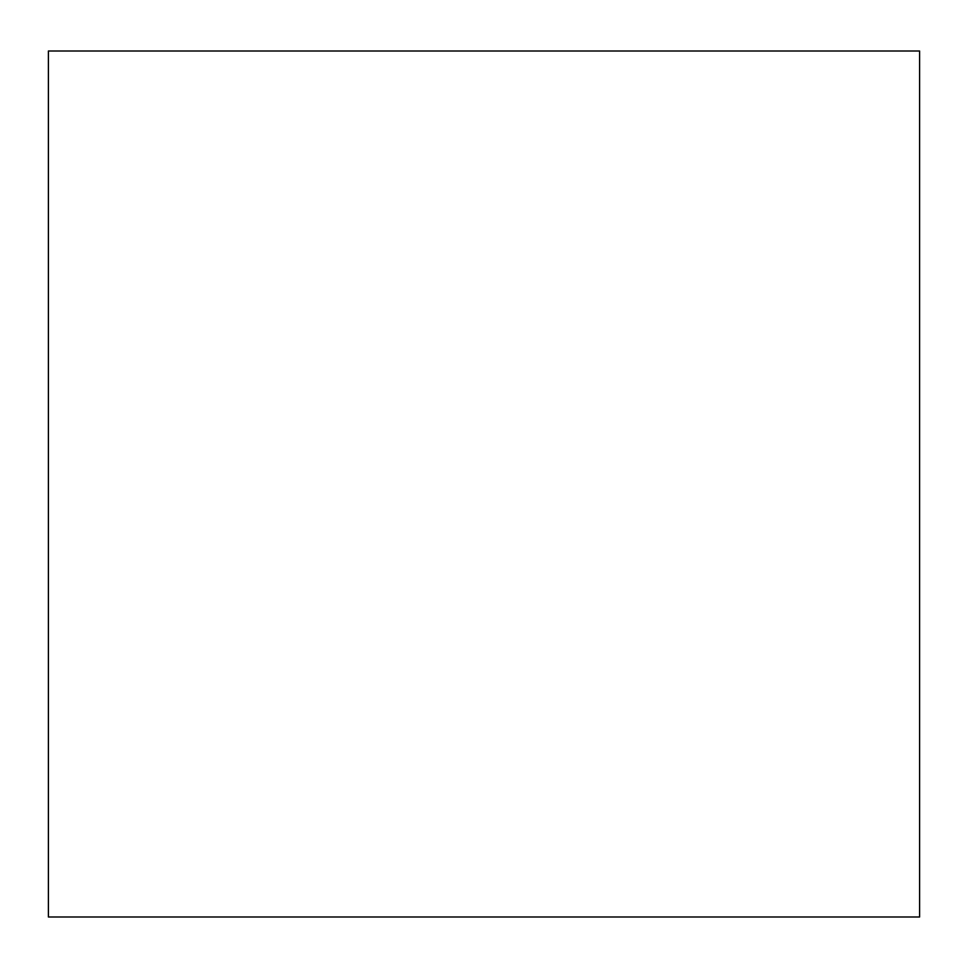 <?xml version="1.0" encoding="UTF-8"?>
<svg xmlns="http://www.w3.org/2000/svg" width="968" height="968" viewBox="0 0 968 968"><rect width="100%" height="100%" fill="white"/><g stroke="black" fill="none" stroke-linecap="round" stroke-linejoin="round"><path stroke-width="1.45" d="M919.6 916.999L48.4 916.999L48.4 51.002L919.6 51.002L919.6 916.999"/></g></svg>
